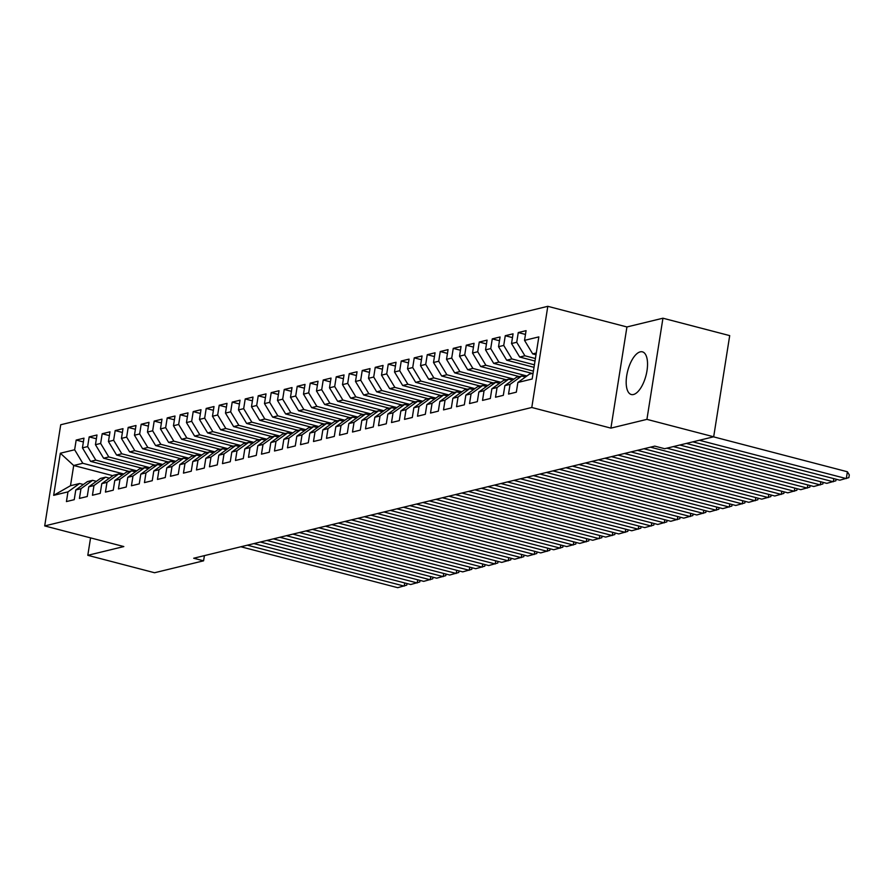 <?xml version="1.0" encoding="UTF-8"?>
<svg xmlns="http://www.w3.org/2000/svg" width="894" height="894" viewBox="0 0 894 894"><rect width="100%" height="100%" fill="white"/><g stroke="black" fill="none" stroke-linecap="round" stroke-linejoin="round"><path stroke-width="1.34" d="M633.477 394.511A22.048 9.432 -75.4 0 0 646.552 373.133A22.048 9.432 -75.4 0 0 642.428 351.845A22.048 9.432 -75.4 0 0 640.238 351.856A22.048 9.432 -75.4 0 0 627.163 373.223A22.048 9.432 -75.4 0 0 631.287 394.511A22.048 9.432 -75.4 0 0 633.477 394.511M547.81 306.318L60.725 424.751L44.7 525.918L531.785 407.485L547.81 306.318L626.929 326.958L610.904 428.125L646.921 419.364L662.946 318.208L626.929 326.958M662.946 318.208L729.705 335.619L713.68 436.786L646.921 419.364M112.823 475.697L73.699 465.495L60.334 453.236L53.662 495.343L67.966 491.868L66.435 501.579L74.236 499.679L75.778 489.968L80.974 488.705L79.432 498.416L87.243 496.516L88.774 486.805L93.982 485.543L92.44 495.254L100.24 493.354L101.782 483.643L106.978 482.38L105.447 492.091L113.247 490.191L114.778 480.48L119.986 479.218L118.444 488.929L126.244 487.029L127.786 477.329L132.982 476.055L131.452 485.766L139.252 483.866L140.783 474.166L145.99 472.892L144.448 482.604L152.248 480.704L153.79 471.004L158.987 469.73L157.456 479.441L165.256 477.541L166.787 467.841L171.994 466.579L170.452 476.278L178.252 474.379L179.795 464.679L184.991 463.416L183.46 473.116L191.26 471.216L192.802 461.516L197.999 460.254L196.457 469.953L204.268 468.065L205.799 458.354L211.006 457.091L209.464 466.791L217.264 464.902L218.806 455.191L224.003 453.928L222.472 463.628L230.272 461.74L231.803 452.029L237.011 450.766L235.468 460.466L243.269 458.577L244.811 448.866L250.007 447.603L248.476 457.315L256.276 455.415L257.807 445.704L263.015 444.441L261.473 454.152L269.273 452.252L270.815 442.541L276.011 441.278L274.48 450.989L282.28 449.09L283.811 439.379L289.019 438.116L287.477 447.827L295.277 445.927L296.819 436.216L302.016 434.953L300.485 444.664L308.285 442.765L309.827 433.065L315.023 431.791L313.481 441.502L321.292 439.602L322.823 429.902L328.031 428.628L326.489 438.339L334.289 436.44L335.831 426.74L341.027 425.477L339.496 435.177L347.297 433.277L348.828 423.577L354.035 422.314L352.493 432.014L360.293 430.115L361.835 420.415L367.032 419.152L365.501 428.852L373.301 426.952L374.832 417.252L380.039 415.989L378.497 425.689L386.297 423.801L387.84 414.09L393.036 412.827L391.505 422.527L399.305 420.638L400.847 410.927L406.044 409.664L404.501 419.364L412.313 417.476L413.844 407.765L419.04 406.502L417.509 416.213L425.309 414.313L426.851 404.602L432.048 403.339L430.506 413.05L438.317 411.151L439.848 401.44L445.056 400.177L443.513 409.888L451.314 407.988L452.856 398.277L458.052 397.014L456.521 406.725L464.321 404.826L465.852 395.114L471.06 393.852L469.518 403.563L477.318 401.663L478.86 391.963L484.056 390.689L482.525 400.4L490.325 398.5L491.856 388.801L497.064 387.527L495.522 397.238L503.322 395.338L504.864 385.638L510.061 384.364L508.53 394.075L516.33 392.175L517.872 382.476L532.165 379L538.836 336.893L524.532 340.368L526.074 330.657L518.274 332.557L516.732 342.268L511.536 343.531L513.067 333.82L505.266 335.719L503.735 345.43L498.528 346.693L500.07 336.982L492.27 338.882L490.728 348.593L485.531 349.856L487.062 340.145L479.262 342.044L477.72 351.744L472.524 353.018L474.066 343.307L466.266 345.207L464.724 354.907L459.527 356.181L461.058 346.47L453.258 348.369L451.716 358.069L446.519 359.332L448.062 349.632L440.25 351.532L438.719 361.232L433.512 362.495L435.054 352.795L427.254 354.694L425.712 364.394L420.515 365.657L422.046 355.957L414.246 357.857L412.715 367.557L407.508 368.82L409.05 359.12L401.25 361.008L399.707 370.719L394.511 371.982L396.042 362.282L388.242 364.171L386.711 373.882L381.503 375.145L383.045 365.445L375.245 367.333L373.703 377.044L368.507 378.307L370.038 368.596L362.238 370.496L360.695 380.207L355.499 381.47L357.041 371.759L349.23 373.658L347.699 383.37L342.491 384.632L344.034 374.921L336.233 376.821L334.691 386.532L329.495 387.795L331.026 378.084L323.226 379.984L321.695 389.695L316.487 390.957L318.029 381.246L310.229 383.146L308.687 392.846L303.491 394.12L305.022 384.409L297.221 386.309L295.69 396.008L290.483 397.282L292.025 387.571L284.225 389.471L282.683 399.171L277.486 400.445L279.017 390.734L271.217 392.634L269.686 402.334L264.479 403.596L266.021 393.896L258.221 395.796L256.679 405.496L251.482 406.759L253.013 397.059L245.213 398.959L243.671 408.659L238.475 409.921L240.017 400.221L232.205 402.11L230.674 411.821L225.467 413.084L227.009 403.384L219.209 405.273L217.667 414.984L212.47 416.246L214.001 406.546L206.201 408.435L204.67 418.146L199.463 419.409L201.005 409.709L193.205 411.598L191.662 421.309L186.466 422.571L187.997 412.86L180.197 414.76L178.666 424.471L173.458 425.734L175 416.023L167.2 417.923L165.658 427.634L160.462 428.897L161.993 419.185L154.193 421.085L152.662 430.796L147.454 432.059L148.996 422.348L141.196 424.248L139.654 433.959L134.458 435.222L135.989 425.51L128.188 427.41L126.646 437.11L121.45 438.384L122.992 428.673L115.181 430.573L113.65 440.273L108.442 441.547L109.984 431.836L102.184 433.735L100.642 443.435L95.446 444.698L96.977 434.998L89.176 436.898L87.646 446.598L82.438 447.86L83.98 438.161L76.18 440.06L83.377 441.938M60.334 453.236L74.638 449.76L76.18 440.06M713.68 436.786L664.655 448.71L654.766 446.128L193.696 558.236L203.586 560.817L204.402 555.632M129.194 471.451L90.596 461.382L95.803 460.119L136.827 470.825M82.438 447.86L90.596 461.382M87.646 446.598L95.803 460.119M53.662 495.343L70.492 485.721L79.588 483.509L83.377 484.503M67.966 491.868L79.588 483.509M142.191 468.288L103.603 458.22L108.8 456.957L149.834 467.663M95.446 444.698L103.603 458.22M100.642 443.435L108.8 456.957M75.778 489.968L87.4 481.609L92.596 480.346L96.384 481.341M80.974 488.705L92.596 480.346M155.198 465.126L116.6 455.057L121.807 453.794L162.831 464.5M108.442 441.547L116.6 455.057M113.65 440.273L121.807 453.794M88.774 486.805L100.396 478.458L105.604 477.184L109.392 478.178M93.982 485.543L105.604 477.184M168.195 461.963L129.608 451.895L134.804 450.632L175.839 461.338M121.45 438.384L129.608 451.895M126.646 437.11L134.804 450.632M101.782 483.643L113.404 475.295L118.6 474.021L122.389 475.016M106.978 482.38L118.6 474.021M181.203 458.801L142.615 448.732L147.812 447.469L188.835 458.175M134.458 435.222L142.615 448.732M139.654 433.959L147.812 447.469M114.778 480.48L126.4 472.133L131.608 470.87L135.396 471.853M119.986 479.218L131.608 470.87M194.21 455.638L155.612 445.57L160.819 444.307L201.843 455.012M147.454 432.059L155.612 445.57M152.662 430.796L160.819 444.307M127.786 477.329L139.408 468.97L144.605 467.707L148.393 468.691M132.982 476.055L144.605 467.707M207.207 452.476L168.62 442.407L173.816 441.144L214.839 451.85M160.462 428.897L168.62 442.407M165.658 427.634L173.816 441.144M140.783 474.166L152.405 465.808L157.612 464.545L161.401 465.528M145.99 472.892L157.612 464.545M220.215 449.324L181.616 439.245L186.824 437.982L227.847 448.687M173.458 425.734L181.616 439.245M178.666 424.471L186.824 437.982M153.79 471.004L165.412 462.645L170.609 461.382L174.397 462.366M158.987 469.73L170.609 461.382M233.211 446.162L194.624 436.093L199.82 434.819L240.844 445.525M186.466 422.571L194.624 436.093M191.662 421.309L199.82 434.819M166.787 467.841L178.409 459.482L183.616 458.22L187.405 459.203M171.994 466.579L183.616 458.22M246.219 442.999L207.62 432.931L212.828 431.657L253.851 442.362M199.463 419.409L207.62 432.931M204.67 418.146L212.828 431.657M179.795 464.679L191.417 456.32L196.613 455.057L200.401 456.041M184.991 463.416L196.613 455.057M259.215 439.837L220.628 429.768L225.824 428.505L266.859 439.2M212.47 416.246L220.628 429.768M217.667 414.984L225.824 428.505M192.802 461.516L204.424 453.157L209.621 451.895L213.409 452.878M197.999 460.254L209.621 451.895M272.223 436.674L233.625 426.606L238.832 425.343L279.856 436.048M225.467 413.084L233.625 426.606M230.674 411.821L238.832 425.343M205.799 458.354L217.421 449.995L222.628 448.732L226.417 449.727M211.006 457.091L222.628 448.732M285.22 433.512L246.632 423.443L251.829 422.18L292.863 432.886M238.475 409.921L246.632 423.443M243.671 408.659L251.829 422.18M218.806 455.191L230.428 446.832L235.625 445.57L239.413 446.564M224.003 453.928L235.625 445.57M298.227 430.349L259.64 420.281L264.836 419.018L305.86 429.723M251.482 406.759L259.64 420.281M256.679 405.496L264.836 419.018M231.803 452.029L243.425 443.67L248.633 442.407L252.421 443.402M237.011 450.766L248.633 442.407M311.235 427.187L272.636 417.118L277.844 415.855L318.867 426.561M264.479 403.596L272.636 417.118M269.686 402.334L277.844 415.855M244.811 448.866L256.433 440.507L261.629 439.245L265.417 440.239M250.007 447.603L261.629 439.245M324.231 424.024L285.644 413.956L290.841 412.693L331.864 423.398M277.486 400.445L285.644 413.956M282.683 399.171L290.841 412.693M257.807 445.704L269.429 437.356L274.637 436.082L278.425 437.077M263.015 444.441L274.637 436.082M337.239 420.862L298.641 410.793L303.848 409.53L344.872 420.236M290.483 397.282L298.641 410.793M295.69 396.008L303.848 409.53M270.815 442.541L282.437 434.193L287.633 432.919L291.422 433.914M276.011 441.278L287.633 432.919M350.236 417.699L311.648 407.63L316.845 406.368L357.868 417.073M303.491 394.12L311.648 407.63M308.687 392.846L316.845 406.368M283.811 439.379L295.433 431.031L300.641 429.768L304.429 430.752M289.019 438.116L300.641 429.768M363.243 414.537L324.645 404.468L329.852 403.205L370.876 413.911M316.487 390.957L324.645 404.468M321.695 389.695L329.852 403.205M296.819 436.216L308.441 427.868L313.638 426.606L317.426 427.589M302.016 434.953L313.638 426.606M376.24 411.374L337.653 401.305L342.849 400.043L383.884 410.748M329.495 387.795L337.653 401.305M334.691 386.532L342.849 400.043M309.827 433.065L321.449 424.706L326.645 423.443L330.434 424.426M315.023 431.791L326.645 423.443M389.248 408.223L350.649 398.143L355.857 396.88L396.88 407.586M342.491 384.632L350.649 398.143M347.699 383.37L355.857 396.88M322.823 429.902L334.445 421.543L339.653 420.281L343.441 421.264M328.031 428.628L339.653 420.281M402.244 405.06L363.657 394.992L368.853 393.718L409.888 404.423M355.499 381.47L363.657 394.992M360.695 380.207L368.853 393.718M335.831 426.74L347.453 418.381L352.649 417.118L356.438 418.101M341.027 425.477L352.649 417.118M415.252 401.898L376.665 391.829L381.861 390.555L422.884 401.261M368.507 378.307L376.665 391.829M373.703 377.044L381.861 390.555M348.828 423.577L360.45 415.218L365.657 413.956L369.445 414.939M354.035 422.314L365.657 413.956M428.26 398.735L389.661 388.666L394.869 387.404L435.892 398.098M381.503 375.145L389.661 388.666M386.711 373.882L394.869 387.404M361.835 420.415L373.457 412.056L378.654 410.793L382.442 411.776M367.032 419.152L378.654 410.793M441.256 395.573L402.669 385.504L407.865 384.241L448.889 394.936M394.511 371.982L402.669 385.504M399.707 370.719L407.865 384.241M374.832 417.252L386.454 408.893L391.661 407.63L395.45 408.614M380.039 415.989L391.661 407.63M454.264 392.41L415.665 382.341L420.873 381.079L461.896 391.784M407.508 368.82L415.665 382.341M412.715 367.557L420.873 381.079M387.84 414.09L399.462 405.731L404.658 404.468L408.446 405.463M393.036 412.827L404.658 404.468M467.26 389.248L428.673 379.179L433.869 377.916L474.904 388.622M420.515 365.657L428.673 379.179M425.712 364.394L433.869 377.916M400.847 410.927L412.469 402.568L417.666 401.305L421.454 402.3M406.044 409.664L417.666 401.305M480.268 386.085L441.67 376.016L446.877 374.754L487.901 385.459M433.512 362.495L441.67 376.016M438.719 361.232L446.877 374.754M413.844 407.765L425.466 399.406L430.673 398.143L434.462 399.137M419.04 406.502L430.673 398.143M493.264 382.923L454.677 372.854L459.874 371.591L500.908 382.297M446.519 359.332L454.677 372.854M451.716 358.069L459.874 371.591M426.851 404.602L438.473 396.243L443.67 394.98L447.458 395.975M432.048 403.339L443.67 394.98M506.272 379.76L467.685 369.691L472.881 368.429L513.905 379.134M459.527 356.181L467.685 369.691M464.724 354.907L472.881 368.429M439.848 401.44L451.47 393.092L456.678 391.818L460.466 392.812M445.056 400.177L456.678 391.818M519.269 376.597L480.681 366.529L485.889 365.266L526.912 375.972M472.524 353.018L480.681 366.529M477.72 351.744L485.889 365.266M452.856 398.277L464.478 389.929L469.674 388.655L473.462 389.65M458.052 397.014L469.674 388.655M532.276 373.435L493.689 363.366L498.886 362.104L533.416 371.111M485.531 349.856L493.689 363.366M490.728 348.593L498.886 362.104M465.852 395.114L477.474 386.767L482.682 385.504L486.47 386.487M471.06 393.852L482.682 385.504M534.02 367.333L506.686 360.204L511.893 358.941L534.411 364.819M498.528 346.693L506.686 360.204M503.735 345.43L511.893 358.941M478.86 391.963L490.482 383.604L495.678 382.341L499.467 383.325M484.056 390.689L495.678 382.341M535.014 361.042L519.693 357.041L524.89 355.778L535.417 358.528M511.536 343.531L519.693 357.041M516.732 342.268L524.89 355.778M491.856 388.801L503.478 380.442L508.686 379.179L512.474 380.162M497.064 387.527L508.686 379.179M536.009 354.75L532.69 353.879L536.288 353.007M524.532 340.368L532.69 353.879M504.864 385.638L516.486 377.279L521.683 376.016L525.471 377M510.061 384.364L521.683 376.016M90.562 537.886L87.802 555.319L154.561 572.741L203.586 560.817M610.904 428.125L531.785 407.485M87.802 555.319L123.819 546.558L44.7 525.918M123.819 473.988L82.796 463.282L73.699 465.495L70.492 485.721M517.872 382.476L529.494 374.117L533.081 373.245M74.638 449.76L82.796 463.282M518.274 332.557L525.471 334.434M505.266 335.719L512.474 337.597M492.27 338.882L499.467 340.759M479.262 342.044L486.47 343.922M466.266 345.207L473.462 347.084M453.258 348.369L460.466 350.247M440.25 351.532L447.458 353.409M427.254 354.694L434.45 356.572M414.246 357.857L421.454 359.734M401.25 361.008L408.446 362.897M388.242 364.171L395.45 366.059M375.245 367.333L382.442 369.211M362.238 370.496L369.445 372.373M349.23 373.658L356.438 375.536M336.233 376.821L343.441 378.698M323.226 379.984L330.434 381.861M310.229 383.146L317.426 385.023M297.221 386.309L304.429 388.186M284.225 389.471L291.422 391.348M271.217 392.634L278.425 394.511M258.221 395.796L265.417 397.674M245.213 398.959L252.421 400.836M232.205 402.11L239.413 403.999M219.209 405.273L226.405 407.161M206.201 408.435L213.409 410.324M193.205 411.598L200.401 413.475M180.197 414.76L187.405 416.638M167.2 417.923L174.397 419.8M154.193 421.085L161.401 422.963M141.196 424.248L148.393 426.125M128.188 427.41L135.396 429.288M115.181 430.573L122.389 432.45M102.184 433.735L109.381 435.613M89.176 436.898L96.384 438.775M699.365 440.261L846.305 478.603L847.389 471.764L713.49 436.831M692.861 441.848L839.801 480.19L848.864 477.631L849.3 474.893L847.389 471.764M686.369 443.424L833.297 481.765L833.8 478.614M679.865 445.011L826.794 483.341L835.868 480.793L836.114 479.218M673.361 446.587L820.301 484.928L820.793 481.777M666.857 448.173L813.797 486.504L822.86 483.956L823.106 482.38M650.463 447.168L807.293 488.09L807.796 484.939M643.971 448.754L800.789 489.666L809.863 487.118L810.109 485.543M637.467 450.33L794.297 491.253L794.788 488.102M630.963 451.917L787.793 492.829L796.856 490.281L797.102 488.705M624.459 453.493L781.289 494.416L781.792 491.264M617.966 455.068L774.785 495.991L783.848 493.432L784.105 491.868M611.462 456.655L768.281 497.578L768.784 494.427M604.959 458.231L761.789 499.154L770.851 496.595L771.097 495.03M598.455 459.818L755.285 500.741L755.788 497.589M591.951 461.393L748.781 502.316L757.844 499.757L758.101 498.193M585.458 462.98L742.277 503.892L742.78 500.752M578.954 464.556L735.784 505.479L744.847 502.92L745.093 501.355M572.451 466.143L729.28 507.054L729.772 503.914M565.947 467.718L722.777 508.641L731.84 506.082L732.085 504.518M559.454 469.305L716.273 510.217L716.776 507.077M552.95 470.881L709.769 511.804L718.843 509.245L719.089 507.68M546.446 472.468L703.276 513.379L703.768 510.239M539.942 474.043L696.772 514.966L705.835 512.407L706.081 510.843M533.439 475.619L690.269 516.542L690.771 513.402M526.946 477.206L683.765 518.129L692.839 515.57L693.085 514.005M520.442 478.782L677.272 519.705L677.764 516.553M513.938 480.369L670.768 521.291L679.831 518.732L680.077 517.168M507.434 481.944L664.264 522.867L664.767 519.716M500.942 483.531L657.76 524.454L666.823 521.895L667.08 520.319M494.438 485.107L651.257 526.03L651.76 522.878M487.934 486.694L644.764 527.605L653.827 525.057L654.073 523.482M481.43 488.269L638.26 529.192L638.752 526.041M474.926 489.856L631.756 530.768L640.819 528.22L641.076 526.644M468.434 491.432L625.252 532.355L625.755 529.203M461.93 493.019L618.76 533.93L627.823 531.382L628.069 529.807M455.426 494.594L612.256 535.517L612.748 532.366M448.922 496.181L605.752 537.093L614.815 534.545L615.061 532.969M442.429 497.757L599.248 538.68L599.751 535.528M435.926 499.333L592.744 540.255L601.818 537.696L602.064 536.132M429.422 500.919L586.252 541.842L586.743 538.691M422.918 502.495L579.748 543.418L588.811 540.859L589.057 539.294M416.414 504.082L573.244 545.005L573.747 541.853M409.921 505.658L566.74 546.58L575.814 544.021L576.06 542.457M403.417 507.244L560.247 548.156L560.739 545.016M396.914 508.82L553.744 549.743L562.807 547.184L563.052 545.619M390.41 510.407L547.24 551.319L547.743 548.178M383.917 511.983L540.736 552.905L549.799 550.346L550.056 548.782M377.413 513.569L534.232 554.481L534.735 551.341M370.909 515.145L527.739 556.068L536.802 553.509L537.048 551.944M364.406 516.732L521.236 557.644L521.727 554.503M357.902 518.308L514.732 559.231L523.795 556.671L524.052 555.107M351.409 519.883L508.228 560.806L508.731 557.666M344.905 521.47L501.735 562.393L510.798 559.834L511.044 558.269M338.401 523.046L495.231 563.969L495.723 560.817M331.897 524.633L488.727 565.556L497.79 562.996L498.036 561.421M325.394 526.208L482.224 567.131L482.726 563.98M318.901 527.795L475.72 568.707L484.794 566.159L485.04 564.583M312.397 529.371L469.227 570.294L469.719 567.142M305.893 530.958L462.723 571.869L471.786 569.322L472.032 567.746M299.389 532.533L456.219 573.456L456.722 570.305M292.897 534.12L449.716 575.032L458.778 572.484L459.035 570.908M286.393 535.696L443.212 576.619L443.715 573.467M279.889 537.283L436.719 578.194L445.782 575.647L446.028 574.071M273.385 538.858L430.215 579.781L430.718 576.63M266.881 540.434L423.711 581.357L432.774 578.798L433.031 577.233M260.389 542.021L417.207 582.944L417.71 579.793M253.885 543.597L410.715 584.52L419.778 581.96L420.024 580.396M247.381 545.184L404.211 586.106L404.703 582.955M240.877 546.759L397.707 587.682L406.77 585.123L407.016 583.558"/></g></svg>
